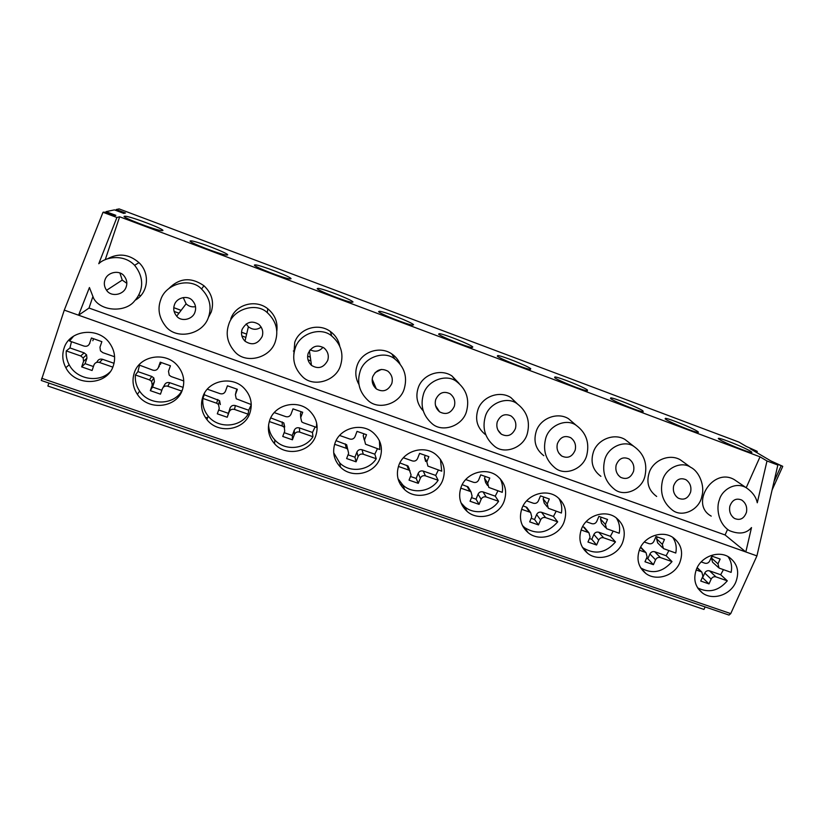 <?xml version="1.0" encoding="UTF-8"?>
<svg xmlns="http://www.w3.org/2000/svg" width="824" height="824" viewBox="0 0 824 824"><rect width="100%" height="100%" fill="white"/><g stroke="black" fill="none" stroke-linecap="round" stroke-linejoin="round"><path stroke-width="1.24" d="M775.157 463.449L777.835 465.035L756.926 555.891L730.744 613.612L729.003 615.064L41.272 380.472L64.282 310.123L103.01 212.283L104.102 212.077L113.928 215.816L115.865 215.342L105.987 211.655L114.433 209.883L123.765 213.416L125.485 212.994L116.184 209.523L119.12 208.905L738.901 442.076L746.194 446.371L757.184 451.325L755.732 450.893L755.34 451.768M48.874 383.067L47.885 386.034L703.974 609.441L705.117 606.907M775.178 463.397L782.635 466.25L770.873 460.925L750.159 448.709L755.732 450.893M777.835 465.035L767 460.977L760.027 456.826L746.214 487.715M103.01 212.283L116.905 217.485L119.645 216.784L760.027 456.826M190.19 240.907C187.305 241.762 220.441 254.657 226.548 255.049L227.63 254.956C229.577 253.782 197.554 241.36 191.24 240.855L190.19 240.907M254.441 265.019C252.834 266.276 284.27 278.594 289.976 278.934L291.037 278.749C291.768 277.183 261.383 265.328 255.502 264.885L254.441 265.019M317.23 288.585C316.776 290.202 346.708 301.996 352.033 302.295L353.002 302.006C352.621 300.091 323.708 288.74 318.229 288.359L317.23 288.585M378.607 311.616C379.215 313.563 407.798 324.903 412.762 325.15L413.576 324.738C412.196 322.514 384.571 311.606 379.483 311.276L378.607 311.616M438.615 334.132C440.181 336.388 467.579 347.316 472.204 347.522L472.811 346.966C470.514 344.453 444.043 333.947 439.316 333.658L438.615 334.132M497.294 356.153C499.746 358.677 526.093 369.245 530.388 369.409L530.738 368.709C527.607 365.938 502.166 355.783 497.768 355.546L497.294 356.153M554.696 377.701C557.951 380.472 583.371 390.71 587.368 390.844L587.419 389.979C583.526 386.971 558.981 377.135 554.913 376.928L554.696 377.701M610.862 398.775C614.848 401.772 639.455 411.722 643.163 411.825L642.895 410.795C638.291 407.571 614.549 398.013 610.769 397.848L610.862 398.775M665.833 419.406C670.489 422.609 694.364 432.301 697.804 432.373C698.804 432.456 698.597 432.054 697.176 431.168C691.933 427.749 668.913 418.438 665.401 418.314L665.833 419.406M719.64 439.594C724.924 442.993 748.141 452.448 751.344 452.5C752.343 452.572 752.003 452.108 750.334 451.109C744.494 447.514 722.102 438.43 718.847 438.337C717.879 438.255 718.147 438.667 719.64 439.594M124.414 216.228C120.139 216.64 155.19 230.174 161.7 230.638L162.75 230.607C166.026 229.855 132.149 216.805 125.392 216.228L124.29 216.568M136.949 297.989L137.917 298.339M174.101 311.421L178.973 313.192M241.854 335.924L245.871 337.377M307.991 359.841L310.854 360.871M372.561 383.181L374.127 383.747M183.237 297.557L186.1 303.809C188.789 306.363 191.92 307.311 195.504 306.662M246.201 323.935L248.395 326.757C252.638 329.991 256.903 330.105 261.187 327.087M310.174 349.757C315.118 352.25 319.403 351.436 323.008 347.295M375.075 372.623L381.378 369.42M119.902 273.022L122.24 280.088L126.824 283.332M105.091 279.583C103.7 283.168 104.195 286.742 106.574 290.285C111.044 297.268 123.487 295.064 126.082 287.195C127.524 283.322 126.875 279.583 124.115 275.978C119.531 269.675 107.614 271.982 105.091 279.583M160.721 299.761C157.446 308.743 158.97 317.436 165.294 325.82C176.058 340.611 203.157 334.678 208.513 317.106C211.953 306.775 209.646 297.413 201.571 289.018C190.663 277.152 165.768 283.363 160.721 299.761M174.461 304.746C173.03 308.753 173.771 312.564 176.707 316.179C181.332 322.143 192.682 319.578 194.938 312.183C196.4 307.918 195.504 303.994 192.26 300.379C187.604 294.951 176.666 297.567 174.461 304.746M228.742 324.44C225.457 334.183 227.455 343.248 234.737 351.642C245.614 364.599 270.674 358.079 275.381 341.363C278.749 330.455 276.05 320.876 267.295 312.656C256.501 302.068 233.233 308.732 228.742 324.44M242.153 329.301C240.732 333.617 241.669 337.572 244.965 341.157C252.02 345.771 257.747 344.236 262.135 336.553C263.567 332.021 262.495 327.983 258.932 324.429C251.99 320.217 246.386 321.844 242.153 329.301M295.126 348.521C291.912 358.831 294.271 368.122 302.233 376.413C313.038 388.022 336.47 381.09 340.662 365.042C343.896 353.712 340.909 344.03 331.722 336.007C321.082 326.366 299.174 333.349 295.126 348.521M308.217 353.269C306.837 357.822 307.929 361.849 311.482 365.372C318.322 369.451 323.739 367.772 327.736 360.356C329.106 355.608 327.911 351.508 324.131 348.037C317.394 344.298 312.09 346.049 308.217 353.269M359.944 372.036C356.833 382.779 359.491 392.203 367.916 400.33C378.577 410.908 400.649 403.667 404.409 388.166C407.489 376.517 404.285 366.793 394.82 358.986C384.365 350.076 363.611 357.307 359.944 372.036M372.726 376.671C371.397 381.399 372.603 385.478 376.331 388.918C382.964 392.574 388.114 390.803 391.781 383.593C393.099 378.69 391.791 374.56 387.867 371.181C381.347 367.803 376.29 369.636 372.726 376.671M423.237 395.005C420.261 406.067 423.145 415.574 431.889 423.505C442.375 433.29 463.273 425.802 466.672 410.764C469.587 398.878 466.219 389.134 456.578 381.543C446.32 373.21 426.585 380.637 423.237 395.005M435.721 399.527C434.464 404.388 435.752 408.488 439.604 411.846C446.042 415.172 450.955 413.318 454.333 406.284C455.579 401.278 454.199 397.127 450.192 393.841C443.858 390.751 439.027 392.646 435.721 399.527M485.068 417.438C482.236 428.758 485.305 438.296 494.266 446.042C504.556 455.157 524.424 447.483 527.504 432.827C530.244 420.776 526.752 411.052 517.029 403.657C506.966 395.798 488.138 403.389 485.068 417.438M497.263 421.857C496.069 426.811 497.438 430.931 501.363 434.197C507.615 437.256 512.312 435.34 515.453 428.459C516.627 423.361 515.185 419.21 511.117 416.017C504.968 413.164 500.343 415.111 497.263 421.857M545.488 439.347C542.81 450.872 546.024 460.41 555.119 467.97C565.212 476.54 584.154 468.722 586.956 454.395C589.531 442.22 585.936 432.528 576.172 425.318C566.294 417.871 548.3 425.575 545.488 439.347M557.405 443.673C556.282 448.709 557.704 452.819 561.669 456.002C567.746 458.834 572.247 456.877 575.173 450.12C576.275 444.96 574.791 440.83 570.702 437.709C564.718 435.062 560.279 437.05 557.405 443.673M604.528 460.771C602.014 472.451 605.341 481.978 614.519 489.343C624.427 497.449 642.524 489.507 645.079 475.479C647.479 463.212 643.801 453.561 634.047 446.536C624.365 439.439 607.113 447.247 604.528 460.771M616.177 464.993C615.126 470.092 616.599 474.191 620.585 477.292C626.487 479.939 630.813 477.941 633.553 471.297C634.593 466.096 633.059 461.976 628.959 458.937C623.14 456.455 618.886 458.474 616.177 464.993M662.259 481.71C659.9 493.514 663.33 503.001 672.539 510.2C682.241 517.905 699.576 509.86 701.904 496.099C704.932 486.294 699.597 471.627 690.687 467.311C681.18 460.513 664.628 468.413 662.259 481.71M673.651 485.851C672.662 490.991 674.166 495.07 678.162 498.098C683.91 500.57 688.071 498.551 690.636 492.01C691.604 486.768 690.038 482.668 685.949 479.702C680.284 477.374 676.185 479.413 673.651 485.851M64.282 310.123L78.579 315.201L89.425 287.535L93.761 298.618C101.259 311.688 125.65 312.584 134.518 300.997C142.367 292.221 145.508 278.945 134.611 265.307C123.6 253.555 105.163 257.067 98.767 263.721L116.905 217.485M767 460.977L757.277 502.784C756.082 496.934 752.364 491.897 746.111 487.664C734.977 481.185 721.731 490.332 719.424 499.725C716.231 507.151 717.786 523.188 729.219 530.553C739.004 534.611 746.431 533.612 751.509 527.566L745.833 551.956L756.926 555.891M729.848 506.235C728.931 511.405 730.466 515.474 734.452 518.42C740.045 520.758 744.051 518.708 746.462 512.26C747.358 506.997 745.761 502.918 741.693 500.034C736.182 497.82 732.227 499.89 729.848 506.235M208.348 317.539L211.274 311.915C214.261 301.914 211.82 293.19 203.94 285.743C191.25 276.946 179.601 277.832 169.013 288.379M711.225 516.123C689.358 504.226 712.997 466.806 734.411 479.702L737.295 481.669M727.561 529.42L725.089 534.961L745.833 551.956L78.579 315.201L89.023 308.052L725.089 534.961M92.731 297.011L89.023 308.052M107.46 258.849C118.563 252.824 129.069 254.091 138.988 262.65C150.38 273.331 148.341 292.994 135.27 300.163M119.645 216.784L105.245 259.714M276.802 331.217C277.935 322.215 274.928 314.727 267.779 308.773C255.728 298.834 235.437 304.406 230.772 319.001M339.715 345.905C338.468 339.972 335.368 335.183 330.424 331.536C318.6 322.534 299.421 328.292 294.755 342.29L293.808 354.701M399.928 363.714C398.177 359.686 395.469 356.432 391.812 353.949C380.255 345.678 361.952 351.529 357.286 365.042C354.887 371.82 355.453 378.309 358.955 384.499M459.071 383.397L451.954 375.96C440.655 368.276 423.072 374.189 418.396 387.28C415.368 396.179 416.965 404.028 423.186 410.795M517.39 403.884L510.849 397.559C499.818 390.349 482.833 396.293 478.147 409.023C474.717 419.437 477.148 427.955 485.429 434.578M573.906 423.361L568.519 418.726C557.745 411.928 541.286 417.871 536.568 430.283C533.046 440.768 535.466 449.245 543.83 455.703M629.299 442.838L624.983 439.47C614.467 433.022 598.451 438.955 593.713 451.078C590.097 461.594 592.487 470.01 600.892 476.324M683.776 462.326L680.274 459.792C669.994 453.653 654.39 459.565 649.621 471.431C645.923 481.947 648.272 490.29 656.676 496.46M182.454 389.68C185.163 381.1 183.587 373.179 177.727 365.908C166.026 351.199 139.503 355.412 134.271 372.901C131.881 380.451 132.932 387.61 137.402 394.387C148.104 411.186 176.83 408.096 182.454 389.68M249.868 413.143C252.803 403.966 250.949 395.726 244.275 388.413C232.399 375.435 208.019 380.307 202.848 396.777C200.201 405.048 201.571 412.68 206.968 419.663C218.185 434.413 244.357 430.365 249.868 413.143M315.674 436.051C318.806 426.451 316.746 418.026 309.505 410.764C297.649 399.135 274.907 404.419 269.778 420.075C266.914 428.882 268.531 436.813 274.629 443.848C286.021 456.98 310.236 452.325 315.674 436.051M379.936 458.412C383.212 448.514 381.038 439.995 373.385 432.847C361.674 422.279 340.23 427.831 335.111 442.818C332.072 452.026 333.864 460.122 340.477 467.115C351.858 478.981 374.539 473.934 379.936 458.412M442.694 480.258C446.114 470.144 443.858 461.584 435.927 454.58C424.412 444.878 404.017 450.604 398.919 465.024C395.716 474.521 397.621 482.72 404.625 489.621C415.893 500.446 437.328 495.142 442.694 480.258M504 501.6C507.543 491.341 505.256 482.792 497.14 475.932C485.851 466.94 466.343 472.77 461.234 486.716C457.897 496.419 459.874 504.669 467.146 511.457C478.25 521.417 498.654 515.937 504 501.6M563.915 522.457C567.571 512.106 565.285 503.588 557.055 496.882C546.003 488.488 527.236 494.39 522.117 507.914C518.667 517.771 520.675 526.021 528.143 532.664C539.04 541.924 558.579 536.321 563.915 522.457M622.481 542.841C626.24 532.438 623.974 523.961 615.672 517.421C604.868 509.541 586.75 515.484 581.62 528.627C578.057 538.587 580.075 546.817 587.666 553.326C598.358 561.968 617.145 556.282 622.481 542.841M679.738 562.771C683.59 552.348 681.366 543.933 673.043 537.547C662.475 530.11 644.934 536.064 639.795 548.866C636.128 558.899 638.126 567.087 645.8 573.452C656.264 581.569 674.403 575.842 679.738 562.771M735.739 582.269C739.674 571.835 737.49 563.503 729.189 557.261C718.858 550.216 701.821 556.169 696.671 568.673C692.902 578.726 694.879 586.873 702.594 593.095C712.842 600.748 730.394 595 735.739 582.269M113.362 365.629C115.793 357.884 114.618 350.499 109.839 343.474C98.725 326.489 69.329 329.59 63.973 348.439C61.924 355 62.542 361.417 65.848 367.7C75.417 387.146 107.573 385.632 113.362 365.629M73.666 336.089L69.566 341.023L84.027 346.08C86.644 346.729 88.477 345.895 89.538 343.587L89.826 343.34M71.461 341.682L69.958 347.934L84.151 352.878L86.561 354.825L86.942 358.183L85.099 363.652L93.421 366.536M110.055 371.923C98.911 383.284 76.622 379.462 69.175 364.764C66.816 360.366 65.848 355.752 66.26 350.921L69.958 347.934M86.561 354.825L83.162 357.925L83.554 361.334L81.679 366.896L92.082 370.501L93.957 364.95C95.017 362.653 96.851 361.829 99.447 362.467L112.795 367.113M66.26 350.921L80.7 355.947L84.151 352.878M83.162 357.925L80.7 355.947M114.588 356.761L102.784 352.641L100.466 350.839L99.962 347.244L101.857 341.651L91.433 337.984L89.538 343.587M81.679 366.896L85.099 363.652M93.514 338.716L92.834 340.724M96.439 362.457L97.17 361.736C98.21 359.48 100.013 358.667 102.567 359.295L114.031 363.291M138.947 364.96L152.883 370.161C155.448 370.79 157.25 369.966 158.321 367.7L159.413 366.031M139.462 365.465L137.907 371.614L151.76 376.444L153.841 377.959L154.428 381.646L152.553 387.043L161.834 390.257M153.841 377.959L151.616 381.419L152.224 385.168L150.308 390.648L160.464 394.16L162.38 388.691C163.451 386.435 165.253 385.611 167.797 386.24L181.733 391.081C173.267 405.604 149.02 405.676 139.617 391.081C136.269 386.137 134.868 380.77 135.404 374.972L137.907 371.614M181.733 391.081L182.598 389.247M135.404 374.972L149.505 379.874L151.76 376.444M151.616 381.419L149.505 379.874M183.762 380.956L171.196 376.568L169.208 375.167L168.498 371.264L170.434 365.763L160.247 362.179L158.321 367.7M150.308 390.648L152.553 387.043M161.123 362.488L160.433 364.466M163.08 387.465L164.419 385.127C165.47 382.903 167.241 382.099 169.734 382.707L183.134 387.383M204.486 393.192L204.249 394.737L219.575 400.67L220.338 404.574M219.575 400.67L218.484 404.46L219.256 408.426L217.309 413.823L227.228 417.253L229.175 411.866C230.257 409.641 232.028 408.838 234.51 409.435L248.117 414.173C240.021 427.708 217.958 428.799 208.122 416.027C203.981 410.816 202.24 404.955 202.9 398.445L204.249 394.737M248.117 414.173L248.714 410.239L251.268 404.79M202.9 398.445L216.661 403.224L217.773 399.455M218.484 404.46L216.661 403.224M251.268 404.563L236.251 398.795L235.396 394.706L237.353 389.288L227.424 385.797L225.457 391.225C224.386 393.47 222.593 394.284 220.101 393.666L207.318 389.196M227.228 417.253L230.092 407.962C231.142 405.779 232.893 404.975 235.334 405.573L248.714 410.239M218.7 409.971L228.166 413.257M235.994 392.039L236.91 389.134M274.258 412.608L285.722 416.614C288.163 417.212 289.924 416.408 291.006 414.204L292.994 408.858L302.707 412.268L300.709 417.603L301.677 421.806L303.17 422.722L316.468 427.368L316.663 423.186M270.705 417.902L283.827 422.918L284.713 431.137L282.735 436.452L292.417 439.8L294.395 434.495C295.476 432.312 297.227 431.508 299.658 432.095L312.945 436.72L312.481 432.466L315.128 426.904M268.593 424.7C268.779 430.499 270.839 435.566 274.773 439.892C284.733 451.233 305.137 449.482 312.945 436.72M269.293 421.538L282.22 426.029L282.261 421.929M283.817 427.038L282.22 426.029M292.417 439.8L292.283 435.484L294.24 430.272C295.301 428.119 297.031 427.326 299.411 427.903L312.481 432.466M284.146 432.662L292.283 435.484M283.827 422.918L284.713 426.956M300.657 416.789L300.451 413.638L301.162 411.722M339.601 435.463L349.798 439.027C352.188 439.604 353.929 438.811 355.02 436.638L357.039 431.374L366.515 434.701L364.496 439.964L365.537 444.218L379.833 449.533L379.411 440.696M336.058 440.675L346.647 444.713L348.634 453.324L346.626 458.556L356.081 461.821L358.09 456.599C359.182 454.446 360.912 453.653 363.291 454.23L376.269 458.741L374.796 454.178L377.454 448.699M333.689 452.767L339.673 462.882C349.603 473.089 368.688 470.885 376.269 458.741M334.616 444.26L346.255 448.297L345.266 443.889M347.656 449.142L346.255 448.297M356.081 461.821L354.938 457.207L356.916 452.067C357.987 449.945 359.686 449.162 362.024 449.729L374.796 454.178M348.058 454.827L354.938 457.207M364.229 439.882L363.209 435.68L363.94 433.795M403.41 457.773L412.402 460.925C414.74 461.492 416.46 460.698 417.552 458.556L419.601 453.375L428.861 456.63L426.811 461.801L427.893 466.096L441.746 471.184L440.407 459.318M399.867 462.913L408.055 466.054L411.083 474.995L409.044 480.145L418.283 483.338L420.322 478.198C421.414 476.076 423.124 475.283 425.452 475.85L438.131 480.258L435.7 475.407L438.378 470.01M398.013 478.713L402.905 485.12C412.721 494.41 430.736 491.887 438.131 480.258M398.414 466.446L408.807 470.061L406.829 465.344M410.053 470.772L408.807 470.061M418.283 483.338L416.172 478.435L418.17 473.367C419.251 471.276 420.93 470.504 423.217 471.06L435.7 475.407M410.496 476.468L416.172 478.435M408.055 466.054L409.322 469.052M425.617 461.45L424.545 457.227L425.287 455.373M465.735 479.568L473.573 482.318C475.86 482.864 477.56 482.091 478.662 479.98L480.732 474.861L489.775 478.044L487.705 483.152L488.807 487.437L502.259 492.34C503.062 487.489 502.352 482.916 500.137 478.62M462.192 484.636L468.114 486.933L471.05 491.928L472.101 496.172L470.041 501.25L479.074 504.37L481.134 499.303C482.236 497.202 483.925 496.429 486.201 496.975L498.592 501.28L495.245 496.161L497.933 490.836M460.987 502.815L464.571 506.688C474.222 515.227 491.351 512.476 498.592 501.28M460.719 488.117L469.938 491.32L467.012 486.325M471.05 491.928L469.938 491.32M479.074 504.37L476.025 499.19L478.054 494.194C479.135 492.134 480.794 491.372 483.039 491.907L495.245 496.161M471.513 497.624L476.025 499.19M468.114 486.933L469.381 489.096M487.53 485.48L485.604 482.514L484.512 478.291L485.254 476.457M526.629 500.868L533.365 503.227C535.6 503.763 537.269 502.99 538.381 500.91L540.472 495.873L549.32 498.983L547.229 504.01L548.331 508.295L561.401 513.033C562.339 507.687 561.453 502.743 558.734 498.211M523.086 505.864L526.845 507.368L530.677 512.631L531.748 516.864L529.667 521.87L538.494 524.929L540.585 519.934C541.687 517.863 543.356 517.091 545.581 517.627L557.694 521.839L553.471 516.452L556.179 511.199M522.426 525.516L524.734 527.659C536.898 535.085 547.888 533.149 557.694 521.839M521.602 509.284L529.678 512.095L525.866 506.832M530.677 512.631L529.678 512.095M538.494 524.929L534.56 519.481L536.609 514.557C537.701 512.528 539.339 511.766 541.533 512.291L553.471 516.452M531.15 518.306L534.56 519.481M526.845 507.368L527.999 508.944M547.208 506.863L544.231 503.103L543.14 498.881L543.891 497.068M586.132 521.674L591.807 523.662C594.001 524.188 595.659 523.425 596.772 521.376L598.883 516.411L607.535 519.45L605.413 524.404L606.526 528.668L619.226 533.252C620.266 527.597 619.277 522.457 616.249 517.822M582.599 526.608L584.309 527.36L588.995 532.881L590.066 537.104L587.965 542.038L596.597 545.024L598.708 540.101C599.81 538.062 601.458 537.299 603.642 537.814L615.487 541.934L610.419 536.3L613.138 531.13M582.311 547.126L583.485 548.084C595.289 554.964 605.959 552.914 615.487 541.934M581.095 529.976L588.089 532.407L583.423 526.897M588.995 532.881L588.089 532.407M596.597 545.024L591.807 539.329L593.877 534.477C594.98 532.469 596.597 531.727 598.739 532.232L610.419 536.3M589.469 538.515L591.807 539.329M584.309 527.36L585.308 528.544M605.547 527.607L601.572 523.219L600.48 519.017L601.242 517.235M644.296 542.027L648.972 543.655C651.115 544.17 652.752 543.407 653.865 541.389L656.007 536.496L664.463 539.462L662.321 544.355L663.413 548.588L675.783 553.038C676.916 547.208 675.876 541.965 672.662 537.31M640.67 547.074L646.037 552.698L647.097 556.89L644.976 561.762L653.422 564.677L655.544 559.826C656.666 557.817 658.283 557.065 660.426 557.57L672.013 561.597L666.142 555.726L668.872 550.617M640.681 567.86L640.866 567.994C652.33 574.421 662.712 572.289 672.013 561.597M639.259 550.205L645.213 552.276L640.516 547.352M646.037 552.698L645.213 552.276M653.422 564.677L647.819 558.754L649.909 553.965C651.011 551.987 652.608 551.246 654.72 551.74L666.142 555.726M646.49 558.291L647.819 558.754M640.681 547.043L641.391 547.836M662.589 547.775L657.655 542.892L656.574 538.721L657.336 536.96M701.173 561.916L704.881 563.204C706.982 563.709 708.589 562.957 709.711 560.969L711.874 556.138L720.145 559.043L717.982 563.863L719.064 568.066L731.115 572.381C732.32 566.479 731.269 561.206 727.983 556.561M697.166 567.623L701.842 572.083L702.893 576.254L700.75 581.054L709.011 583.907L711.153 579.118C712.266 577.14 713.872 576.388 715.963 576.882L727.304 580.827L720.67 574.73L723.41 569.693M697.629 587.883C708.661 593.332 718.559 590.973 727.304 580.827M696.136 569.981L701.09 571.712L697.053 567.849M701.842 572.083L701.09 571.712M709.011 583.907L702.635 577.758L704.747 573.041C705.838 571.084 707.425 570.352 709.485 570.836L720.67 574.73M718.353 567.427L712.523 562.143L711.462 557.992L712.235 556.262M115.927 210.305L116.174 209.553M105.688 212.541L105.966 211.696M118.471 210.501L118.223 211.243M123.724 212.232L123.353 213.334M41.664 378.278L730.744 613.612M83.554 361.334L86.942 358.183M99.447 362.467L102.567 359.295M152.224 385.168L154.428 381.646M167.797 386.24L169.734 382.707M229.175 411.866L230.092 407.962M235.396 394.706L236.21 391.081M234.51 409.435L235.334 405.573M294.395 434.495L294.24 430.272M300.709 417.603L300.451 413.638M299.658 432.095L299.411 427.903M358.09 456.599L356.916 452.067M364.496 439.964L363.209 435.68M363.291 454.23L362.024 449.729M420.322 478.198L418.17 473.367M426.811 461.801L424.545 457.227M425.452 475.85L423.217 471.06M481.134 499.303L478.054 494.194M487.705 483.152L484.512 478.291M486.201 496.975L483.039 491.907M540.585 519.934L536.609 514.557M547.229 504.01L543.14 498.881M545.581 517.627L541.533 512.291M598.708 540.101L593.877 534.477M605.413 524.404L600.48 519.017M603.642 537.814L598.739 532.232M655.544 559.826L649.909 553.965M662.321 544.355L656.574 538.721M660.426 557.57L654.72 551.74M711.153 579.118L704.747 573.041M717.982 563.863L711.462 557.992M715.963 576.882L709.485 570.836M138.741 295.023L140.708 295.723M173.792 307.713L181.115 310.37M241.525 332.247L246.644 334.101L241.535 332.206M293.365 351.024L294.333 351.374M307.64 356.195L310.329 357.173L307.64 356.153M781.152 465.817L774.004 481.659M108.397 212.705L108.119 213.54M114 214.528L113.588 215.754M125.063 217.206L125.392 216.228M190.911 241.813L191.24 240.855M255.172 265.822L255.502 264.885M317.899 289.245L318.229 288.359M379.164 312.121L379.483 311.276M438.996 334.462L439.316 333.658M497.469 356.298L497.768 355.546M554.624 377.639L554.913 376.928M610.491 398.497L610.769 397.848M665.143 418.911L665.401 418.314M718.6 438.883L718.847 438.337M122.24 280.088L106.574 290.285M203.94 285.743L201.571 289.018M267.779 308.773L267.295 312.656M330.424 331.536L331.722 336.007M391.812 353.949L394.82 358.986M451.954 375.96L456.578 381.543M510.849 397.559L517.029 403.657M568.519 418.726L576.172 425.318M624.983 439.47L634.047 446.536M680.274 459.792L690.687 467.311M734.411 479.702L746.111 487.664M69.175 364.764L65.848 367.7M139.617 391.081L137.402 394.387M208.122 416.027L206.968 419.663M274.773 439.892L274.629 443.848M339.673 462.882L340.477 467.115M402.905 485.12L404.625 489.621M464.571 506.688L467.146 511.457M524.734 527.659L528.143 532.664M583.485 548.084L587.666 553.326M640.866 567.994L645.8 573.452M698.082 588.563L702.594 593.095M756.762 452.613L757.287 451.449M138.762 294.982L140.729 295.692M173.792 307.671L181.146 310.339M293.365 350.983L294.343 351.333M41.272 380.472L729.003 615.064M207.504 417.984L206.227 417.541M402.988 485.336L400.361 484.43M464.314 506.472L462.418 505.812M523.982 527.03L523.044 526.701M772.078 490.023L782.749 466.384M138.988 262.65L134.611 265.297M186.1 303.809L176.697 316.179M248.395 326.757L244.965 341.157M309.433 350.767L311.482 365.372M372.211 379.256L376.331 388.918M435.525 405.573L439.604 411.846M497.861 429.994L501.363 434.186M558.806 453.076L561.669 456.002M618.247 475.18L620.585 477.292M676.236 496.501L678.173 498.087M732.835 517.184L734.452 518.42"/></g></svg>
